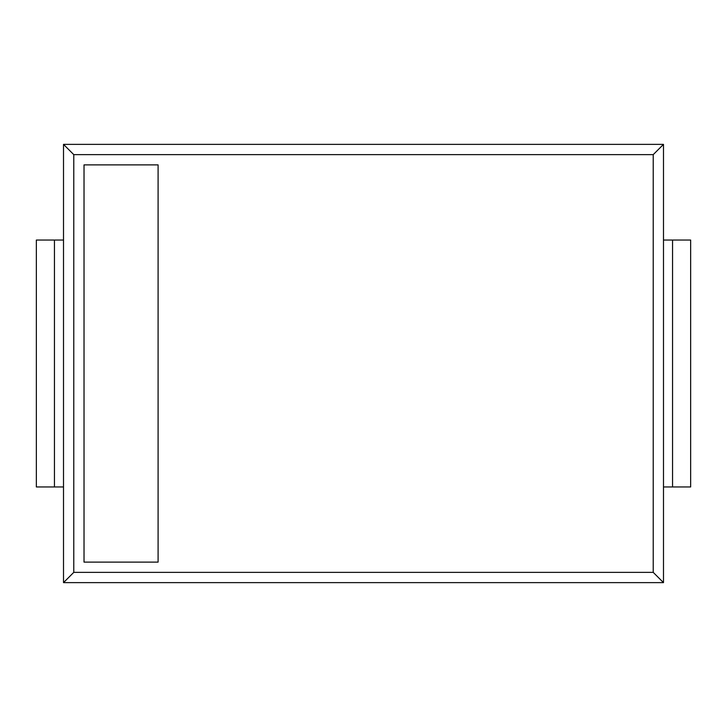<?xml version="1.0" encoding="UTF-8"?>
<svg xmlns="http://www.w3.org/2000/svg" width="727" height="727" viewBox="0 0 727 727"><rect width="100%" height="100%" fill="white"/><g stroke="black" fill="none" stroke-linecap="round" stroke-linejoin="round"><path stroke-width="1.09" d="M663.487 240.046L672.548 240.046L672.548 486.954L663.487 486.954M672.548 486.954L690.65 486.954L690.65 240.046L672.548 240.046M663.487 144.373L63.513 144.373L63.513 582.627L663.487 582.627L663.487 144.373L653.228 154.633L73.772 154.633L73.772 572.367L653.228 572.367L653.228 154.633M663.487 582.627L653.228 572.367M63.513 582.627L73.772 572.367M63.513 144.373L73.772 154.633M84.023 164.884L84.023 562.116L158.095 562.116L158.095 164.884L84.023 164.884M63.513 486.954L36.35 486.954L36.35 240.046L63.513 240.046M54.452 486.954L54.452 240.046"/></g></svg>
